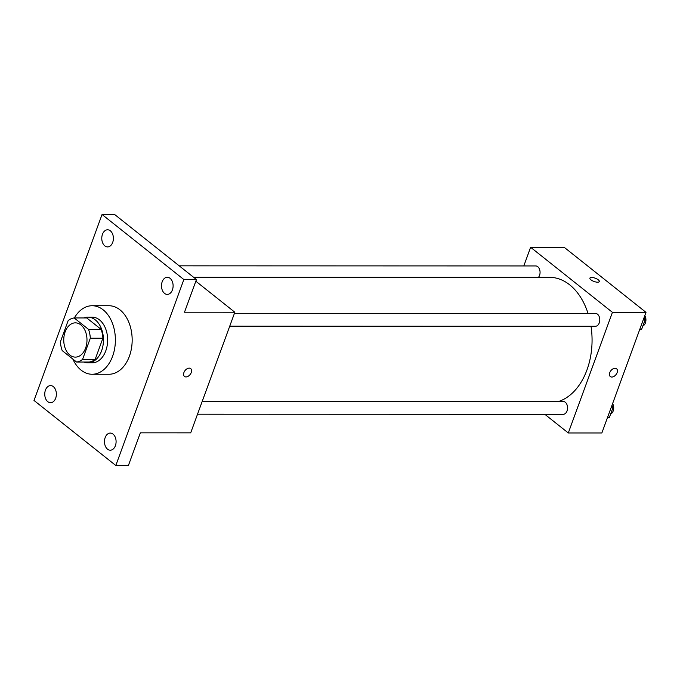 <?xml version="1.0" encoding="UTF-8"?>
<svg xmlns="http://www.w3.org/2000/svg" width="680" height="680" viewBox="0 0 680 680"><rect width="100%" height="100%" fill="white"/><g stroke="black" fill="none" stroke-linecap="round" stroke-linejoin="round"><path stroke-width="1.02" d="M80.886 324.912A17.127 11.62 90 0 1 86.632 344.182A17.127 11.62 90 0 1 75.361 357.119A17.127 11.62 90 0 1 63.75 339.983A17.127 11.62 90 0 1 75.37 322.856A17.127 11.62 90 0 1 80.886 324.912M68.161 320.603L60.418 341.76A22.108 14.994 90 0 0 62.211 350.616L76.568 362.024A22.108 14.994 90 0 0 82.578 359.372L90.312 338.215A22.108 14.994 90 0 0 88.519 329.358L74.171 317.951A22.108 14.994 90 0 0 68.161 320.603M82.578 359.372L95.157 359.38L102.901 338.224L90.312 338.215M88.519 329.358L101.108 329.358L86.759 317.951L74.171 317.951M101.108 329.358A22.108 14.994 90 0 1 102.901 338.224M95.157 359.38A22.108 14.994 90 0 1 89.148 362.032L76.568 362.024M83.878 362.032A22.84 15.495 -90 0 0 87.95 362.831A22.84 15.495 -90 0 0 101.592 350.829A22.84 15.495 -90 0 0 87.958 317.152A22.84 15.495 -90 0 0 83.886 317.951M87.958 317.152L92.157 317.152A22.84 15.495 90 0 1 99.509 319.889A22.84 15.495 90 0 1 105.782 350.837A22.84 15.495 90 0 1 92.14 362.831L87.95 362.831M74.358 317.951A34.264 23.239 90 0 1 92.157 305.736A34.264 23.239 90 0 1 103.181 309.842A34.264 23.239 90 0 1 114.682 348.381A34.264 23.239 90 0 1 92.14 374.255A34.264 23.239 90 0 1 72.837 359.065M92.157 305.736L108.944 305.736A34.264 23.239 90 0 1 119.969 309.842A34.264 23.239 90 0 1 131.461 348.389A34.264 23.239 90 0 1 108.919 374.255L92.14 374.255M45.45 390.091A8.568 5.814 90 0 1 50.566 385.594A8.568 5.814 90 0 1 56.372 394.162A8.568 5.814 90 0 1 50.558 402.721A8.568 5.814 90 0 1 45.45 390.091M102.468 234.294A8.568 5.814 90 0 1 107.584 229.789A8.568 5.814 90 0 1 113.39 238.357A8.568 5.814 90 0 1 107.576 246.917A8.568 5.814 90 0 1 102.468 234.294M162.189 281.775A8.568 5.814 90 0 1 167.305 277.27A8.568 5.814 90 0 1 173.111 285.838A8.568 5.814 90 0 1 167.297 294.406A8.568 5.814 90 0 1 162.189 281.775M105.171 437.571A8.568 5.814 90 0 1 110.287 433.075A8.568 5.814 90 0 1 116.093 441.643A8.568 5.814 90 0 1 110.279 450.202A8.568 5.814 90 0 1 105.171 437.571M115.812 465.502L183.863 279.539L102.051 214.498L34 400.452L115.812 465.502L128.401 465.502L140.352 432.837L190.697 432.854L234.838 312.231L184.493 312.214L196.452 279.548L183.863 279.539M189.202 368.135A4.998 3.23 -51.5 0 1 190.706 368.62A4.998 3.23 -51.5 0 1 190.128 374.544A4.998 3.23 -51.5 0 1 184.484 376.44A4.998 3.23 -51.5 0 1 184.407 371.493A4.998 3.23 -51.5 0 1 189.202 368.135M196.452 279.548L114.639 214.498L102.051 214.498M234.838 312.231L195.84 281.214M190.706 368.62A4.998 3.23 -51.5 0 1 190.119 374.544A4.998 3.23 -51.5 0 1 184.484 376.44M193.511 277.21L549.483 277.321A62.806 42.611 90 0 1 569.696 284.844A62.806 42.611 90 0 1 588.03 313.421M591.013 326.255A62.806 42.611 90 0 1 558.586 401.48M538.475 277.312A6.417 4.352 -90 0 0 539.81 270.19A6.417 4.352 -90 0 0 535.712 265.94L179.206 265.837M202.215 401.37L563.21 401.48A6.417 4.352 90 0 1 565.275 402.245A6.417 4.352 90 0 1 567.426 409.471A6.417 4.352 90 0 1 563.21 414.315L197.523 414.205M234.439 313.319L595.433 313.421A6.417 4.352 90 0 1 597.499 314.194A6.417 4.352 90 0 1 599.649 321.411A6.417 4.352 90 0 1 595.433 326.264L229.746 326.153M544.833 414.307L568.293 432.964L612.433 312.341L530.621 247.291L523.804 265.94M612.433 312.341L646 312.35L601.86 432.973L568.293 432.964M615.052 368.262A4.998 3.23 -51.5 0 1 616.548 368.747A4.998 3.23 -51.5 0 1 615.969 374.671A4.998 3.23 -51.5 0 1 610.334 376.567A4.998 3.23 -51.5 0 1 610.249 371.62A4.998 3.23 -51.5 0 1 615.052 368.262M646 312.35L564.188 247.307L530.621 247.291M589.917 278.111A4.998 1.742 -159.9 0 1 593.308 277.652A4.998 1.742 -159.9 0 1 598.273 279.828A4.998 1.742 -159.9 0 1 599.301 281.537A4.998 1.742 -159.9 0 1 594.005 281.46A4.998 1.742 -159.9 0 1 589.917 278.103A4.998 1.742 -159.9 0 1 593.308 277.644A4.998 1.742 -159.9 0 1 598.281 279.828A4.998 1.742 -159.9 0 1 599.301 281.546M616.548 368.747A4.998 3.23 -51.5 0 1 615.969 374.663A4.998 3.23 -51.5 0 1 610.334 376.567M639.634 329.757L641.495 329.673L645.21 319.524L644.232 317.177M641.495 329.673L639.659 329.673M645.21 319.524L643.373 319.524M644.818 315.571A6.417 4.352 90 0 1 642.838 326M607.41 417.809L609.271 417.732L612.986 407.575L612.009 405.238M609.271 417.732L607.435 417.732M612.986 407.575L611.15 407.575M612.604 403.623A6.417 4.352 90 0 1 610.615 414.052"/></g></svg>
